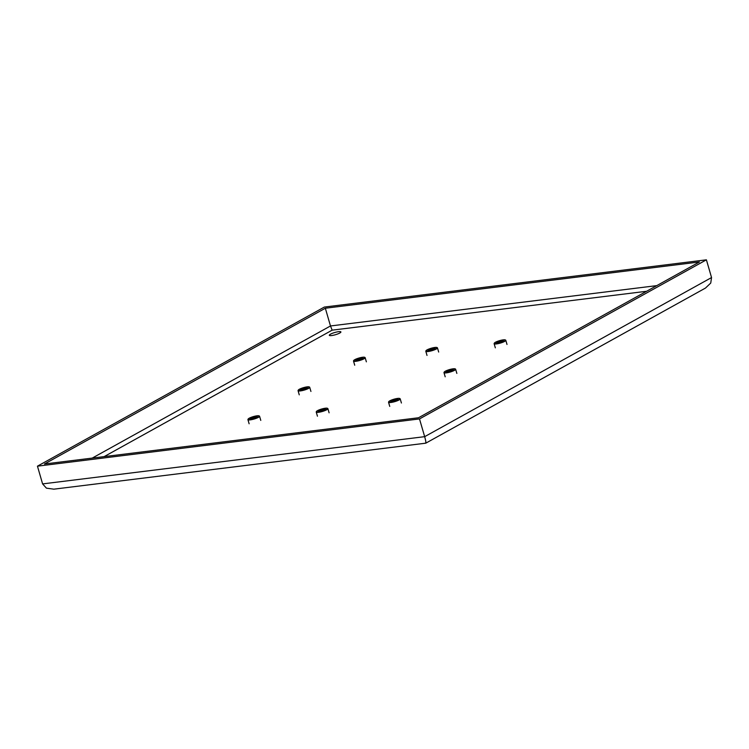 <?xml version="1.0" encoding="UTF-8"?>
<svg xmlns="http://www.w3.org/2000/svg" width="749" height="749" viewBox="0 0 749 749"><rect width="100%" height="100%" fill="white"/><g stroke="black" fill="none" stroke-linecap="round" stroke-linejoin="round"><path stroke-width="1.12" d="M391.053 401.501A3.445 0.665 163.8 0 1 392.804 400.369A3.445 0.665 163.8 0 1 396.361 399.442A3.445 0.665 163.8 0 1 397.682 399.582M396.436 399.086A3.726 0.712 163.8 0 1 397.841 399.395A3.726 0.712 163.8 0 1 392.139 401.473A3.726 0.712 163.8 0 1 390.819 401.436A3.726 0.712 163.8 0 1 392.298 400.219A3.726 0.712 163.8 0 1 396.436 399.086M388.768 401.661L388.581 401.988A6.076 1.161 -16.2 0 0 388.534 402.232A6.076 1.161 -16.2 0 0 390.856 402.485A6.076 1.161 -16.2 0 0 397.12 400.837A6.076 1.161 -16.2 0 0 400.191 398.852A6.076 1.161 -16.2 0 0 400.022 398.665L399.685 398.487A5.795 1.105 -16.2 0 0 397.635 398.421A5.795 1.105 -16.2 0 0 388.768 401.661A5.795 1.105 -16.2 0 0 390.941 402.138A5.795 1.105 -16.2 0 0 397.391 400.378A5.795 1.105 -16.2 0 0 399.685 398.487M446.498 371.897A3.445 0.665 163.8 0 1 448.248 370.764A3.445 0.665 163.8 0 1 451.806 369.828A3.445 0.665 163.8 0 1 453.126 369.969M451.89 369.482A3.726 0.712 163.8 0 1 453.285 369.791A3.726 0.712 163.8 0 1 447.584 371.869A3.726 0.712 163.8 0 1 446.264 371.832A3.726 0.712 163.8 0 1 447.743 370.615A3.726 0.712 163.8 0 1 451.89 369.482M444.223 372.056L444.035 372.375A6.076 1.161 -16.2 0 0 443.979 372.627A6.076 1.161 -16.2 0 0 446.31 372.88A6.076 1.161 -16.2 0 0 452.565 371.232A6.076 1.161 -16.2 0 0 455.645 369.238A6.076 1.161 -16.2 0 0 455.467 369.051L455.139 368.882A5.795 1.105 -16.2 0 0 453.089 368.817A5.795 1.105 -16.2 0 0 444.223 372.056A5.795 1.105 -16.2 0 0 446.395 372.534A5.795 1.105 -16.2 0 0 452.836 370.764A5.795 1.105 -16.2 0 0 455.139 368.882M496.643 342.939A3.445 0.665 163.8 0 1 498.394 341.816A3.445 0.665 163.8 0 1 501.952 340.879A3.445 0.665 163.8 0 1 503.272 341.02M502.036 340.533A3.726 0.712 163.8 0 1 503.431 340.832A3.726 0.712 163.8 0 1 497.729 342.911A3.726 0.712 163.8 0 1 496.409 342.873A3.726 0.712 163.8 0 1 497.888 341.666A3.726 0.712 163.8 0 1 502.036 340.533M494.359 343.098L494.171 343.426A6.076 1.161 -16.2 0 0 494.125 343.679A6.076 1.161 -16.2 0 0 496.447 343.931A6.076 1.161 -16.2 0 0 502.71 342.284A6.076 1.161 -16.2 0 0 505.79 340.289A6.076 1.161 -16.2 0 0 505.612 340.102L505.275 339.924A5.795 1.105 -16.2 0 0 503.225 339.868A5.795 1.105 -16.2 0 0 494.359 343.098A5.795 1.105 -16.2 0 0 496.531 343.576A5.795 1.105 -16.2 0 0 502.982 341.816A5.795 1.105 -16.2 0 0 505.275 339.924M428.325 350.532A3.445 0.665 163.8 0 1 430.076 349.399A3.445 0.665 163.8 0 1 433.634 348.463A3.445 0.665 163.8 0 1 434.954 348.603M433.718 348.116A3.726 0.712 163.8 0 1 435.113 348.425A3.726 0.712 163.8 0 1 429.411 350.504A3.726 0.712 163.8 0 1 428.091 350.466A3.726 0.712 163.8 0 1 429.57 349.249A3.726 0.712 163.8 0 1 433.718 348.116M426.041 350.691L425.853 351.009A6.076 1.161 -16.2 0 0 425.807 351.262A6.076 1.161 -16.2 0 0 428.128 351.515A6.076 1.161 -16.2 0 0 434.392 349.867A6.076 1.161 -16.2 0 0 437.472 347.873A6.076 1.161 -16.2 0 0 437.294 347.695L436.957 347.517A5.795 1.105 -16.2 0 0 434.907 347.452A5.795 1.105 -16.2 0 0 426.041 350.691A5.795 1.105 -16.2 0 0 428.213 351.169A5.795 1.105 -16.2 0 0 434.663 349.409A5.795 1.105 -16.2 0 0 436.957 347.517M356.028 360.325A3.445 0.665 163.8 0 1 357.779 359.202A3.445 0.665 163.8 0 1 361.327 358.265A3.445 0.665 163.8 0 1 362.647 358.406M361.411 357.919A3.726 0.712 163.8 0 1 362.806 358.219A3.726 0.712 163.8 0 1 357.114 360.297A3.726 0.712 163.8 0 1 355.794 360.26A3.726 0.712 163.8 0 1 357.273 359.043A3.726 0.712 163.8 0 1 361.411 357.919M353.743 360.484L353.556 360.812A6.076 1.161 -16.2 0 0 353.509 361.065A6.076 1.161 -16.2 0 0 355.831 361.308A6.076 1.161 -16.2 0 0 362.095 359.67A6.076 1.161 -16.2 0 0 365.166 357.676A6.076 1.161 -16.2 0 0 364.988 357.488L364.66 357.31A5.795 1.105 -16.2 0 0 362.61 357.254A5.795 1.105 -16.2 0 0 353.743 360.484A5.795 1.105 -16.2 0 0 355.915 360.962A5.795 1.105 -16.2 0 0 362.357 359.202A5.795 1.105 -16.2 0 0 364.66 357.31M300.574 389.939A3.445 0.665 163.8 0 1 302.324 388.806A3.445 0.665 163.8 0 1 305.882 387.87A3.445 0.665 163.8 0 1 307.202 388.01M305.966 387.523A3.726 0.712 163.8 0 1 307.362 387.832A3.726 0.712 163.8 0 1 301.66 389.911A3.726 0.712 163.8 0 1 300.34 389.873A3.726 0.712 163.8 0 1 301.819 388.656A3.726 0.712 163.8 0 1 305.966 387.523M298.289 390.098L298.102 390.416A6.076 1.161 -16.2 0 0 298.055 390.669A6.076 1.161 -16.2 0 0 300.386 390.922A6.076 1.161 -16.2 0 0 306.641 389.274A6.076 1.161 -16.2 0 0 309.721 387.28A6.076 1.161 -16.2 0 0 309.543 387.093L309.215 386.924A5.795 1.105 -16.2 0 0 307.156 386.858A5.795 1.105 -16.2 0 0 298.289 390.098A5.795 1.105 -16.2 0 0 300.461 390.575A5.795 1.105 -16.2 0 0 306.912 388.806A5.795 1.105 -16.2 0 0 309.215 386.924M250.428 418.888A3.445 0.665 163.8 0 1 252.188 417.755A3.445 0.665 163.8 0 1 255.737 416.819A3.445 0.665 163.8 0 1 257.057 416.968M255.821 416.472A3.726 0.712 163.8 0 1 257.216 416.781A3.726 0.712 163.8 0 1 251.514 418.86A3.726 0.712 163.8 0 1 250.203 418.822A3.726 0.712 163.8 0 1 251.683 417.605A3.726 0.712 163.8 0 1 255.821 416.472M248.153 419.047L247.966 419.374A6.076 1.161 -16.2 0 0 247.919 419.618A6.076 1.161 -16.2 0 0 250.241 419.871A6.076 1.161 -16.2 0 0 256.504 418.223A6.076 1.161 -16.2 0 0 259.575 416.238A6.076 1.161 -16.2 0 0 259.397 416.051L259.07 415.873A5.795 1.105 -16.2 0 0 257.019 415.807A5.795 1.105 -16.2 0 0 248.153 419.047A5.795 1.105 -16.2 0 0 250.325 419.524A5.795 1.105 -16.2 0 0 256.767 417.764A5.795 1.105 -16.2 0 0 259.07 415.873M318.746 411.304A3.445 0.665 163.8 0 1 320.497 410.171A3.445 0.665 163.8 0 1 324.055 409.235A3.445 0.665 163.8 0 1 325.375 409.375M324.139 408.888A3.726 0.712 163.8 0 1 325.534 409.197A3.726 0.712 163.8 0 1 319.832 411.276A3.726 0.712 163.8 0 1 318.522 411.229A3.726 0.712 163.8 0 1 319.992 410.021A3.726 0.712 163.8 0 1 324.139 408.888M316.471 411.454L316.284 411.781A6.076 1.161 -16.2 0 0 316.228 412.034A6.076 1.161 -16.2 0 0 318.559 412.287A6.076 1.161 -16.2 0 0 324.813 410.639A6.076 1.161 -16.2 0 0 327.893 408.645A6.076 1.161 -16.2 0 0 327.716 408.458L327.388 408.289A5.795 1.105 -16.2 0 0 325.338 408.224A5.795 1.105 -16.2 0 0 316.471 411.454A5.795 1.105 -16.2 0 0 318.643 411.931A5.795 1.105 -16.2 0 0 325.085 410.171A5.795 1.105 -16.2 0 0 327.388 408.289M425.385 442.968C426.247 443.633 426.003 441.536 424.664 436.667L711.55 277.561L706.401 259.828L419.506 418.925L37.45 466.168L324.336 307.062L706.401 259.828M711.55 277.561L710.735 283.066L705.455 288.075L425.769 443.183L53.834 489.172L46.429 488.151L42.599 483.901L424.664 436.667L419.506 418.925M42.599 483.901L37.45 466.168M44.444 464.006L325.338 308.232L699.407 261.981L418.513 417.764L44.444 464.006M656.77 285.631L330.487 325.965L325.338 308.232M330.459 334.194A6.039 1.152 163.8 0 1 336.788 331.994A6.039 1.152 163.8 0 1 340.898 331.929A6.039 1.152 163.8 0 1 335.421 334.728A6.039 1.152 163.8 0 1 329.307 335.299A6.039 1.152 163.8 0 1 330.459 334.194M92.23 458.098L330.487 325.965L332.153 330.159L646.574 291.277M104.102 456.637L332.153 330.159M389.742 406.398L388.534 402.232M401.408 403.009L400.191 398.852M445.196 376.794L443.979 372.627M456.853 373.405L455.645 369.238M495.332 347.836L494.125 343.679M506.998 344.446L505.79 340.289M427.014 355.429L425.807 351.262M438.68 352.039L437.472 347.873M354.717 365.222L353.509 361.065M366.373 361.833L365.166 357.676M299.263 394.835L298.055 390.669M310.929 391.446L309.721 387.28M249.127 423.784L247.919 419.618M260.783 420.395L259.575 416.238M317.445 416.191L316.228 412.034M329.101 412.811L327.893 408.645"/></g></svg>
